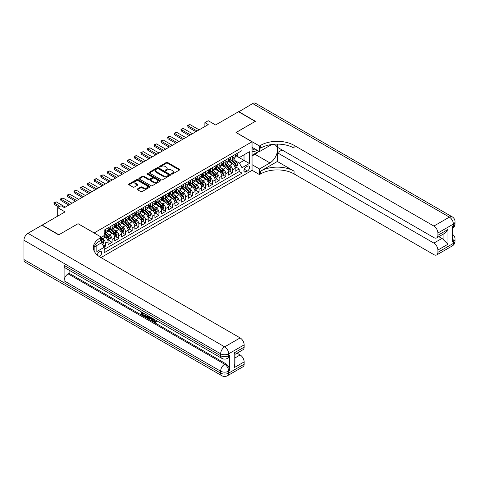 <?xml version="1.0" encoding="UTF-8"?>
<svg xmlns="http://www.w3.org/2000/svg" width="479" height="479" viewBox="0 0 479 479"><rect width="100%" height="100%" fill="white"/><g stroke="black" fill="none" stroke-linecap="round" stroke-linejoin="round"><path stroke-width="0.72" d="M171.518 174.081A0.653 0.377 0 0 0 172.44 174.081L179.415 170.051A0.928 0.539 0 0 0 179.685 169.674A0.928 0.539 0 0 0 179.415 169.297L167.596 162.471A0.928 0.539 0 0 0 166.285 162.471L159.303 166.5A0.653 0.377 0 0 0 160.226 167.027L161.13 166.506A2.97 1.718 0 0 1 165.327 166.506L166.315 167.075A2.97 1.718 0 0 1 167.183 168.291A2.97 1.718 0 0 1 166.315 169.5L165.411 170.021A0.653 0.377 0 0 0 166.333 170.554L167.237 170.033A2.97 1.718 0 0 1 171.434 170.033L172.422 170.602A2.97 1.718 0 0 1 173.29 171.817A2.97 1.718 0 0 1 172.422 173.027L171.518 173.548A0.653 0.377 0 0 0 171.518 174.081L171.518 173.548M99.339 256.588A3.03 1.748 120 0 0 99.512 256.493A3.03 1.748 120 0 0 101.494 253.828A3.03 1.748 120 0 0 101.027 251.403A3.03 1.748 120 0 0 99.512 251.553A3.03 1.748 120 0 0 97.375 255.121M137.455 188.936A0.928 0.539 0 0 0 137.18 189.313A0.928 0.539 0 0 0 137.455 189.69L140.772 191.606A0.928 0.539 0 0 0 142.083 191.606L149.831 187.133A0.928 0.539 0 0 0 150.107 186.75A0.928 0.539 0 0 0 149.831 186.373L138.012 179.547A0.928 0.539 0 0 0 136.701 179.547L128.947 184.026A0.928 0.539 0 0 0 128.677 184.403A0.928 0.539 0 0 0 128.947 184.78L132.958 187.091A0.928 0.539 0 0 0 134.27 187.091L137.587 185.181A0.928 0.539 0 0 0 137.856 184.798A0.928 0.539 0 0 0 137.587 184.421L135.599 183.271A2.485 1.437 0 0 1 134.868 182.259A2.485 1.437 0 0 1 136.407 180.936A2.485 1.437 0 0 1 139.114 181.248L146.891 185.738A2.485 1.437 0 0 1 147.622 186.75A2.485 1.437 0 0 1 146.089 188.079A2.485 1.437 0 0 1 143.383 187.768L142.083 187.02A0.928 0.539 0 0 0 140.772 187.02L137.455 188.936L137.455 189.69M78.107 223.741L94.165 232.932L252.05 141.778L235.991 132.509L255.229 121.403L238.5 111.751L215.586 124.977L208.227 120.726L204.886 122.66L208.227 124.588L64.39 207.635L61.049 205.701L57.702 207.635L57.702 216.131M78.107 223.663L58.875 234.77L42.146 225.112L65.06 211.886L57.702 207.635M161.195 179.817A0.928 0.539 0 0 0 162.507 179.817L170.255 175.344A0.928 0.539 0 0 0 170.524 174.961A0.928 0.539 0 0 0 170.255 174.584L158.435 167.758A0.928 0.539 0 0 0 157.124 167.758L149.37 172.23A0.928 0.539 0 0 0 149.101 172.614A0.928 0.539 0 0 0 149.37 172.991L161.195 179.817M147.364 174.218A0.653 0.377 0 0 1 148.029 174.314L160.034 181.242L152.292 185.708A0.928 0.539 0 0 1 150.981 185.708L139.161 178.889L139.161 178.128A0.928 0.539 0 0 0 138.892 178.505A0.928 0.539 0 0 0 139.161 178.889M139.161 178.128L142.479 176.212A0.928 0.539 0 0 1 143.79 176.212L148.586 178.978A0.928 0.539 0 0 0 149.897 178.978L152.1 177.709A0.928 0.539 0 0 0 152.37 177.332A0.928 0.539 0 0 0 152.1 176.955L147.107 174.069A0.653 0.377 0 0 1 148.029 173.542L160.046 180.475A0.928 0.539 0 0 1 160.315 180.858A0.928 0.539 0 0 1 160.046 181.236L160.046 180.475M104.015 246.984L105.404 246.182L102.626 244.577M101.452 237.991L102.728 238.728A3.784 2.185 60 0 1 105.404 243.362L108.08 241.817L108.08 244.637L112.092 242.32L109.05 240.56M107.739 233.896L109.416 234.866A3.784 2.185 60 0 1 112.092 239.5L114.768 237.955L114.768 240.775L118.78 238.458L115.738 236.698M114.427 230.034L116.104 231.004A3.784 2.185 60 0 1 118.78 235.638L121.456 234.093L121.456 236.913L125.474 234.596L122.426 232.836M121.115 226.172L122.798 227.142A3.784 2.185 60 0 1 125.474 231.776L128.15 230.231L128.15 233.051L132.162 230.734L129.12 228.974M127.809 222.31L129.486 223.28A3.784 2.185 60 0 1 132.162 227.914L134.838 226.369L134.838 229.19L138.85 226.872L135.808 225.112M134.497 218.448L136.174 219.418A3.784 2.185 60 0 1 138.85 224.052L141.527 222.507L141.527 225.328L145.544 223.004L142.497 221.25M141.185 214.58L142.868 215.55A3.784 2.185 60 0 1 145.544 220.19L148.221 218.646L148.221 221.46L152.232 219.143L149.191 217.388M147.879 210.718L149.556 211.688A3.784 2.185 60 0 1 152.232 216.322L154.909 214.778L154.909 217.598L158.92 215.281L155.879 213.526M154.567 206.856L156.244 207.826A3.784 2.185 60 0 1 158.92 212.46L161.597 210.916L161.597 213.736L165.614 211.419L162.567 209.664M161.255 202.994L162.938 203.964A3.784 2.185 60 0 1 165.614 208.599L168.291 207.054L168.291 209.874L172.302 207.557L169.261 205.802M167.949 199.132L169.626 200.102A3.784 2.185 60 0 1 172.302 204.737L174.979 203.192L174.979 206.012L178.99 203.695L175.949 201.934M174.637 195.27L176.32 196.24A3.784 2.185 60 0 1 178.99 200.875L181.667 199.33L181.667 202.15L185.684 199.833L182.637 198.072M181.325 191.408L183.008 192.378A3.784 2.185 60 0 1 185.684 197.013L188.361 195.468L188.361 198.288L192.372 195.971L189.331 194.211M188.019 187.546L189.696 188.516A3.784 2.185 60 0 1 192.372 193.151L195.049 191.606L195.049 194.426L199.06 192.109L196.019 190.349M194.708 183.685L196.39 184.654A3.784 2.185 60 0 1 199.06 189.289L201.737 187.744L201.737 190.564L205.754 188.247L202.707 186.487M201.396 179.823L203.078 180.793A3.784 2.185 60 0 1 205.754 185.427L208.431 183.882L208.431 186.702L212.442 184.385L209.401 182.625M208.09 175.961L209.766 176.931A3.784 2.185 60 0 1 212.442 181.565L215.119 180.02L215.119 182.84L219.137 180.517L216.089 178.763M214.778 172.093L216.46 173.063A3.784 2.185 60 0 1 219.137 177.703L221.807 176.152L221.807 178.972L225.825 176.655L222.777 174.901M221.466 168.231L223.148 169.201A3.784 2.185 60 0 1 225.825 173.835L228.501 172.29L228.501 175.11L232.513 172.793L232.513 169.973A3.784 2.185 -120 0 0 229.836 165.339L228.16 164.369M229.471 171.039L232.513 172.793M108.08 241.817A3.784 2.185 -120 0 0 105.404 237.183L103.392 236.021M114.768 237.955A3.784 2.185 -120 0 0 112.092 233.321L107.955 230.932M121.456 234.093A3.784 2.185 -120 0 0 118.78 229.459L114.643 227.07M128.15 230.231A3.784 2.185 -120 0 0 125.474 225.597L121.337 223.208M134.838 226.369A3.784 2.185 -120 0 0 132.162 221.735L128.025 219.346M141.527 222.507A3.784 2.185 -120 0 0 138.85 217.867L134.713 215.484M148.221 218.646A3.784 2.185 -120 0 0 145.544 214.005L141.407 211.616M154.909 214.778A3.784 2.185 -120 0 0 152.232 210.143L148.095 207.754M161.597 210.916A3.784 2.185 -120 0 0 158.92 206.281L154.783 203.892M168.291 207.054A3.784 2.185 -120 0 0 165.614 202.419L161.477 200.03M174.979 203.192A3.784 2.185 -120 0 0 172.302 198.557L168.165 196.168M181.667 199.33A3.784 2.185 -120 0 0 178.99 194.696L174.853 192.307M188.361 195.468A3.784 2.185 -120 0 0 185.684 190.834L181.547 188.445M195.049 191.606A3.784 2.185 -120 0 0 192.372 186.972L188.235 184.583M201.737 187.744A3.784 2.185 -120 0 0 199.06 183.11L194.923 180.721M208.431 183.882A3.784 2.185 -120 0 0 205.754 179.248L201.617 176.859M215.119 180.02A3.784 2.185 -120 0 0 212.442 175.38L208.305 172.997M221.807 176.152A3.784 2.185 -120 0 0 219.137 171.518L214.999 169.129M228.501 172.29A3.784 2.185 -120 0 0 225.825 167.656L221.687 165.267M247.433 166.231L245.961 167.081A2.934 1.694 120 0 0 244.045 169.662A2.934 1.694 120 0 0 244.494 172.015A2.934 1.694 120 0 0 245.961 171.865L247.433 171.021A2.934 1.694 120 0 0 249.349 168.434A2.934 1.694 120 0 0 248.9 166.081A2.934 1.694 120 0 0 247.433 166.231M94.165 250.996L94.165 247.032M100.985 257.576L252.05 170.362L252.05 141.778M101.452 242.703L104.2 247.302L104.2 252.708L242.015 173.141L242.015 167.734L239.338 163.099L234.848 160.507M104.2 247.302L96.836 251.553L96.836 245.488M101.386 237.183L104.2 235.56L104.2 230.154L242.015 150.586L242.015 155.992L249.373 151.741L249.373 163.489L242.015 167.734M109.38 229.285L109.416 229.303A3.784 2.185 60 0 0 111.308 229.489L113.984 227.944A3.784 2.185 -120 0 0 114.768 226.214L114.768 224.052M116.074 225.417L116.104 225.441A3.784 2.185 60 0 0 117.996 225.627L120.672 224.082A3.784 2.185 -120 0 0 121.456 222.352L121.456 220.19M122.762 221.555L122.798 221.579A3.784 2.185 60 0 0 124.69 221.765L127.366 220.22A3.784 2.185 -120 0 0 128.15 218.49L128.15 216.322M129.45 217.694L129.486 217.717A3.784 2.185 60 0 0 131.378 217.903L134.054 216.358A3.784 2.185 -120 0 0 134.838 214.628L134.838 212.46M136.144 213.832L136.174 213.856A3.784 2.185 60 0 0 138.066 214.041L140.742 212.496A3.784 2.185 -120 0 0 141.527 210.76L141.527 208.599M142.832 209.97L142.868 209.988A3.784 2.185 60 0 0 144.76 210.179L147.436 208.634A3.784 2.185 -120 0 0 148.221 206.898L148.221 204.737M149.52 206.108L149.556 206.126A3.784 2.185 60 0 0 151.448 206.317L154.124 204.773A3.784 2.185 -120 0 0 154.909 203.036L154.909 200.875M156.214 202.246L156.244 202.264A3.784 2.185 60 0 0 158.142 202.455L160.812 200.911A3.784 2.185 -120 0 0 161.597 199.174L161.597 197.013M162.902 198.384L162.938 198.402A3.784 2.185 60 0 0 164.83 198.593L167.506 197.043A3.784 2.185 -120 0 0 168.291 195.312L168.291 193.151M169.59 194.522L169.626 194.54A3.784 2.185 60 0 0 171.518 194.725L174.194 193.181A3.784 2.185 -120 0 0 174.979 191.45L174.979 189.289M176.284 190.66L176.32 190.678A3.784 2.185 60 0 0 178.212 190.864L180.882 189.319A3.784 2.185 -120 0 0 181.667 187.588L181.667 185.427M182.972 186.798L183.008 186.816A3.784 2.185 60 0 0 184.9 187.002L187.576 185.457A3.784 2.185 -120 0 0 188.361 183.726L188.361 181.565M189.66 182.93L189.696 182.954A3.784 2.185 60 0 0 191.588 183.14L194.264 181.595A3.784 2.185 -120 0 0 195.049 179.864L195.049 177.697M196.354 179.068L196.39 179.092A3.784 2.185 60 0 0 198.282 179.278L200.958 177.733A3.784 2.185 -120 0 0 201.737 176.003L201.737 173.835M203.042 175.206L203.078 175.23A3.784 2.185 60 0 0 204.97 175.416L207.647 173.871A3.784 2.185 -120 0 0 208.431 172.141L208.431 169.973M209.73 171.344L209.766 171.368A3.784 2.185 60 0 0 211.658 171.554L214.335 170.009A3.784 2.185 -120 0 0 215.119 168.273L215.119 166.111M216.424 167.482L216.46 167.5A3.784 2.185 60 0 0 218.352 167.692L221.029 166.147A3.784 2.185 -120 0 0 221.807 164.411L221.807 162.249M223.112 163.62L223.148 163.638A3.784 2.185 60 0 0 225.04 163.83L227.717 162.285A3.784 2.185 -120 0 0 228.501 160.549L228.501 158.387M104.2 249.463L239.207 171.518L239.207 168.931L235.189 171.248L235.189 168.428A3.784 2.185 -120 0 0 232.513 163.794L228.375 161.405M229.8 159.758L229.836 159.776A3.784 2.185 -120 0 0 231.728 159.968A3.784 2.185 -120 0 0 232.513 158.232L232.513 156.07M231.728 159.968L234.405 158.423A3.784 2.185 -120 0 0 235.189 156.687L235.189 154.525M105.404 229.459L105.404 231.62A3.784 2.185 60 0 1 104.62 233.351A3.784 2.185 60 0 1 104.2 233.507M104.62 233.351L107.296 231.806A3.784 2.185 -120 0 0 108.08 230.076L108.08 227.914M112.092 225.597L112.092 227.759A3.784 2.185 60 0 1 111.308 229.489M118.78 221.735L118.78 223.897A3.784 2.185 60 0 1 117.996 225.627M125.474 217.867L125.474 220.035A3.784 2.185 60 0 1 124.69 221.765M132.162 214.005L132.162 216.173A3.784 2.185 60 0 1 131.378 217.903M138.85 210.143L138.85 212.311A3.784 2.185 60 0 1 138.066 214.041M145.544 206.281L145.544 208.443A3.784 2.185 60 0 1 144.76 210.179M152.232 202.419L152.232 204.581A3.784 2.185 60 0 1 151.448 206.317M158.92 198.557L158.92 200.719A3.784 2.185 60 0 1 158.142 202.455M165.614 194.696L165.614 196.857A3.784 2.185 60 0 1 164.83 198.593M172.302 190.834L172.302 192.995A3.784 2.185 60 0 1 171.518 194.725M178.99 186.972L178.99 189.133A3.784 2.185 60 0 1 178.212 190.864M185.684 183.11L185.684 185.271A3.784 2.185 60 0 1 184.9 187.002M192.372 179.248L192.372 181.409A3.784 2.185 60 0 1 191.588 183.14M199.06 175.38L199.06 177.547A3.784 2.185 60 0 1 198.282 179.278M205.754 171.518L205.754 173.685A3.784 2.185 60 0 1 204.97 175.416M212.442 167.656L212.442 169.823A3.784 2.185 60 0 1 211.658 171.554M219.137 163.794L219.137 165.956A3.784 2.185 60 0 1 218.352 167.692M225.825 159.932L225.825 162.094A3.784 2.185 60 0 1 225.04 163.83M225.825 173.835L225.825 176.655M219.137 177.703L219.137 180.517M212.442 181.565L212.442 184.385M205.754 185.427L205.754 188.247M199.06 189.289L199.06 192.109M192.372 193.151L192.372 195.971M185.684 197.013L185.684 199.833M178.99 200.875L178.99 203.695M172.302 204.737L172.302 207.557M165.614 208.599L165.614 211.419M158.92 212.46L158.92 215.281M152.232 216.322L152.232 219.143M145.544 220.19L145.544 223.004M138.85 224.052L138.85 226.872M132.162 227.914L132.162 230.734M125.474 231.776L125.474 234.596M118.78 235.638L118.78 238.458M112.092 239.5L112.092 242.32M105.404 243.362L105.404 246.182M239.338 163.099L244.021 160.399L244.021 154.837L249.373 151.741M236.357 155.974L249.373 163.489M236.494 155.897L239.338 157.537L242.015 155.992M204.886 122.66L204.886 126.522M236.159 167.177L239.207 168.931M239.207 171.518L242.015 173.141M171.781 174.17L172.422 173.799A2.97 1.718 0 0 0 173.29 172.59L173.29 171.817M167.183 168.291L167.183 169.063A2.97 1.718 0 0 1 166.315 170.273L165.674 170.644M179.415 169.297L179.415 170.051L167.596 163.243A0.928 0.539 0 0 0 166.285 163.243L159.567 167.123M170.255 174.584L170.255 175.344L158.435 168.53A0.928 0.539 0 0 0 157.124 168.53L149.382 172.997M168.614 175.23A0.653 0.377 0 0 0 168.614 174.697L158.238 168.704A0.653 0.377 0 0 0 157.316 168.704L156.364 169.255A2.97 1.718 0 0 0 155.495 170.47A2.97 1.718 0 0 0 156.364 171.68L163.459 175.775A2.97 1.718 0 0 0 167.662 175.775L168.614 175.23L168.614 176.003A0.653 0.377 0 0 0 168.806 175.733L168.806 174.961M155.495 170.47L155.495 171.243A2.97 1.718 0 0 0 156.364 172.452L156.364 171.68M168.614 176.003L167.662 176.547A2.97 1.718 0 0 1 163.459 176.547L156.364 172.452M139.173 178.895L142.479 176.985L142.479 176.212M152.37 177.332L152.37 178.104A0.928 0.539 0 0 1 152.1 178.481L149.897 179.751A0.928 0.539 0 0 1 148.586 179.751L143.79 176.985A0.928 0.539 0 0 0 142.479 176.985M153.561 181.852A2.485 1.437 0 0 0 156.268 182.164A2.485 1.437 0 0 0 157.801 180.84A2.485 1.437 0 0 0 157.07 179.823L154.328 178.242A0.928 0.539 0 0 0 153.017 178.242L150.819 179.511A0.928 0.539 0 0 0 150.544 179.888A0.928 0.539 0 0 0 150.819 180.272L153.561 181.852L153.561 182.625A2.485 1.437 0 0 0 156.268 182.936A2.485 1.437 0 0 0 157.801 181.613L157.801 180.84M150.544 179.888L150.544 180.661A0.928 0.539 0 0 0 150.819 181.044L150.819 180.272M153.561 182.625L150.819 181.044M147.622 186.75L147.622 187.523A2.485 1.437 0 0 1 146.089 188.852A2.485 1.437 0 0 1 143.383 188.54L142.083 187.792A0.928 0.539 0 0 0 140.772 187.792L137.467 189.696M134.868 182.259L134.868 183.032A2.485 1.437 0 0 0 135.599 184.05L135.599 183.271M137.575 185.187L135.599 184.05M149.819 187.139L138.012 180.32A0.928 0.539 0 0 0 136.701 180.32L128.965 184.786M235.135 167.77L236.86 166.77L237.53 164.836A2.509 1.449 -120 0 0 236.554 162.483L233.501 158.944M232.884 164.04L229.393 159.998M230.896 162.86L228.872 160.513A6.005 3.467 -120 0 0 228.687 160.303M231.387 160.1L234.482 163.68A2.509 1.449 60 0 1 235.375 165.411C235.752 165.914 236.021 165.758 236.177 164.944A2.509 1.449 -120 0 0 235.285 163.219L232.225 159.681M231.573 160.046L234.896 163.89A1.275 0.736 60 0 1 235.213 164.387L236.177 164.944M236.961 153.502L237.53 154.483A2.509 1.449 60 0 1 237.009 155.597L235.74 156.328A2.509 1.449 -120 0 0 236.177 155.753L236.123 155.531M235.273 156.447L235.285 156.447A2.509 1.449 -120 0 0 235.74 156.328M235.854 155.567L236.177 155.753L235.375 156.214A2.509 1.449 60 0 1 235.189 156.573M197.12 131.001L188.025 125.749L188.025 127.139L187.654 125.54L188.66 124.959L190.031 124.588L199.132 129.845M195.917 131.695L188.025 127.139M190.031 124.588L188.025 125.749L187.654 125.54M252.05 150.885A6.149 3.551 120 0 0 253.451 151.574A6.149 3.551 120 0 0 256.858 150.077M252.05 148.328A4.209 2.431 120 0 0 252.732 149.161A4.209 2.431 120 0 0 253.349 149.346A4.209 2.431 120 0 0 254.87 148.933M258.941 151.28L252.05 155.262M238.704 111.864L252.684 103.56L449.374 217.119A5.676 3.275 120 0 1 452.212 216.837A5.676 5.676 0 0 1 455.05 221.753A5.676 3.275 180 0 1 453.385 224.07L437.902 233.01A5.676 3.275 -120 0 0 433.884 226.058L449.374 217.119A5.676 3.275 60 0 1 453.385 224.07L453.385 225.998L452.386 226.579L452.386 242.033L453.385 241.452L453.385 243.38A5.676 3.275 60 0 1 452.212 245.978L436.722 254.924A5.676 3.275 -120 0 0 437.902 252.325L453.385 243.38A5.676 3.275 0 0 0 455.05 241.063A5.676 5.676 0 0 1 452.212 245.978M238.704 111.631L255.427 121.289L236.057 132.545M252.05 164.686L259.474 168.973L269.946 162.926A10.646 6.143 120 0 0 276.898 153.549A10.646 6.143 120 0 0 275.269 145.017A10.646 6.143 120 0 0 269.946 145.544L259.474 151.592L259.474 145.987L260.612 145.335A23.651 13.657 180 0 1 294.064 145.335L433.884 226.058M259.474 168.973L259.474 174.572L260.612 173.913A23.651 13.657 180 0 1 294.064 173.913L433.884 254.642A5.676 3.275 -120 0 0 436.722 254.924M277.335 161.477L260.612 171.135A23.651 13.657 180 0 1 294.064 171.135L277.335 161.477L277.335 152.711L282.089 149.969M277.335 144.113L277.335 147.227L433.884 237.608A5.676 3.275 -120 0 0 436.722 237.889A5.676 3.275 -120 0 0 437.902 235.291L447.937 229.495L447.937 244.248L443.919 240.236L443.919 233.734M447.937 244.248L437.902 250.044L437.902 252.325M437.902 250.044A5.676 3.275 -120 0 0 433.884 243.093L441.913 238.458A5.676 3.275 60 0 1 443.919 240.236M277.335 152.711L433.884 243.093M252.684 103.56A5.676 3.275 -60 0 1 255.523 103.278L452.212 216.837M252.05 147.304L259.474 151.592M236.057 132.467L259.474 145.987M252.05 170.284L259.474 174.572M437.902 233.01L437.902 235.291M438.824 236.674L441.913 238.458M260.612 145.335L260.612 148.113A23.651 13.657 180 0 1 294.064 148.113L294.064 145.335M436.722 237.889L444.931 233.147L447.937 229.495M257.912 151.879A10.646 6.143 -60 0 1 254.96 154.274L252.05 155.956M153.585 318.924L154.825 321.517L155.292 321.684M153.1 318.667L154.292 321.828L155.07 321.924L155.95 321.008L156.519 321.487L155.513 322.547L154.346 322.391C153.112 321.553 152.49 320.391 152.484 318.906L152.526 318.337M149.831 318.301L149.035 319.265L148.436 318.918L149.448 316.559M151.993 318.032L152.795 320.822L152.262 321.128L151.657 320.78L151.202 319.092L149.49 318.104L149.035 319.265M142.365 313.278L142.365 314.266L144.73 315.631L144.73 316.164L144.197 316.475L141.263 314.781L141.263 311.835M144.472 313.691L143.94 314.188L141.832 312.967L141.832 314.571L142.365 314.266M64.09 265.36L220.639 355.741A5.676 3.275 120 0 0 221.813 358.34L65.264 267.959A5.676 3.275 -60 0 1 64.09 265.36L64.09 280.808A5.676 3.275 -60 0 1 68.102 273.856L69.108 273.275L225.657 363.663A5.676 3.275 60 0 1 229.669 370.614L229.669 355.161A5.676 3.275 60 0 1 228.495 357.759L227.489 358.34A5.676 3.275 -120 0 0 228.669 355.741L229.669 355.161M69.108 273.275L69.108 270.174M148.221 315.853L148.262 316.481L148.783 316.176L148.245 317.703L146.406 317.751L144.969 316.918L144.969 313.973M58.672 234.884L78.041 223.705L101.452 237.219L100.315 237.877A23.651 13.657 -0 0 0 93.387 247.535A23.651 13.657 -0 0 0 100.315 257.187L240.141 337.917A5.676 3.275 60 0 1 244.152 344.868L228.669 353.807L228.669 355.741A5.676 3.275 -0 0 1 220.639 355.741L220.639 353.807L23.95 240.254A5.676 3.275 -60 0 1 27.962 233.303L41.948 225.226L58.672 234.884M101.452 237.219L101.452 242.823L94.058 247.092M234.117 352.939L234.95 354.197L234.95 364.124L234.117 367.698L234.117 352.939L244.152 347.149L244.152 344.868M244.152 347.149A5.676 3.275 60 0 1 242.979 349.748L234.95 354.382M23.95 259.564L220.639 373.123A5.676 3.275 120 0 0 221.813 375.722L25.124 262.163A5.676 3.275 -60 0 1 23.95 259.564L23.95 240.254M237.051 353.167L240.141 354.951A5.676 3.275 60 0 1 244.152 361.902L234.117 367.698M229.669 370.614L228.669 371.189L228.669 373.123L244.152 364.184L244.152 361.902M244.152 364.184A5.676 3.275 60 0 1 242.979 366.782L227.489 375.722A5.676 3.275 -120 0 0 228.669 373.123A5.676 3.275 -0 0 1 220.639 373.123L220.639 371.189L64.09 280.808M100.315 237.877L100.315 240.662A23.651 13.657 -0 0 0 93.513 248.924M141.832 314.571L144.197 315.942L144.73 315.631M144.197 315.942L144.197 316.475M141.832 312.164L144.173 313.517M143.94 313.655L143.94 314.188M148.262 316.481L147.706 318.014M145.532 314.302L145.532 316.715L147.31 317.409L147.658 315.523M146.071 314.607L146.071 316.403L147.843 317.104M145.532 316.715L146.071 316.403M146.364 317.188L146.897 316.882M151.244 317.601L152.262 321.128M149.975 316.864L149.664 317.667L151.029 318.457L150.717 317.29M150.316 317.062L150.831 317.727M149.664 317.667L150.196 317.361M154.292 321.828L154.825 321.517M153.046 319.23L153.561 318.936M155.418 321.313L155.98 321.798L156.519 321.487M155.98 321.798L155.513 322.547M228.441 171.632L230.171 170.632L230.842 168.698A2.509 1.449 -120 0 0 229.866 166.345L226.806 162.806M226.196 167.901L222.699 163.86M224.208 166.722L222.178 164.375A6.005 3.467 -120 0 0 221.993 164.165M224.699 163.962L227.788 167.542A2.509 1.449 60 0 1 228.687 169.273C229.064 169.776 229.327 169.62 229.489 168.806A2.509 1.449 -120 0 0 228.591 167.081L225.537 163.543M224.879 163.908L228.202 167.752A1.275 0.736 60 0 1 228.525 168.249L229.489 168.806M221.753 175.494L223.483 174.494L224.148 172.566A2.509 1.449 -120 0 0 223.172 170.207L220.118 166.668M219.508 171.763L216.011 167.722M217.52 170.59L215.49 168.237A6.005 3.467 -120 0 0 215.305 168.033M218.011 167.824L221.1 171.404A2.509 1.449 60 0 1 221.993 173.135C222.37 173.637 222.639 173.482 222.795 172.668A2.509 1.449 -120 0 0 221.903 170.943L218.849 167.405M218.19 167.77L221.514 171.614A1.275 0.736 60 0 1 221.837 172.117L222.795 172.668M215.065 179.356L216.789 178.356L217.46 176.428A2.509 1.449 -120 0 0 216.484 174.069L213.43 170.53M212.814 175.625L209.323 171.584M210.826 174.452L208.802 172.105A6.005 3.467 -120 0 0 208.61 171.895M211.317 171.692L214.412 175.266A2.509 1.449 60 0 1 215.305 176.996C215.682 177.499 215.951 177.344 216.107 176.529A2.509 1.449 -120 0 0 215.215 174.805L212.155 171.266M211.502 171.632L214.826 175.476A1.275 0.736 60 0 1 215.143 175.979L216.107 176.529M215.305 176.996L215.484 177.296M208.371 183.218L210.101 182.218L210.772 180.29A2.509 1.449 -120 0 0 209.796 177.937L206.736 174.392M206.126 179.487L202.629 175.446M204.138 178.314L202.108 175.967A6.005 3.467 -120 0 0 201.922 175.757M204.629 175.553L207.718 179.134A2.509 1.449 60 0 1 208.616 180.858C208.994 181.361 209.257 181.206 209.419 180.397A2.509 1.449 -120 0 0 208.521 178.667L205.467 175.128M204.808 175.494L208.131 179.338A1.275 0.736 60 0 1 208.455 179.841L209.419 180.397M208.616 180.858L208.796 181.158M230.273 157.363L230.842 158.351A2.509 1.449 60 0 1 230.321 159.459L229.052 160.19A2.509 1.449 -120 0 0 229.489 159.615L229.435 159.393M228.585 160.309L228.591 160.309A2.509 1.449 -120 0 0 229.052 160.19M229.166 159.429L229.489 159.615L228.687 160.076A2.509 1.449 60 0 1 228.501 160.435M190.432 134.862L181.337 129.611L181.337 131.001L180.966 129.402L181.972 128.821L183.343 128.456L192.438 133.707M189.229 135.563L181.337 131.001M183.343 128.456L181.337 129.611L180.966 129.402M223.585 161.225L224.148 162.213A2.509 1.449 60 0 1 223.633 163.321L222.358 164.052A2.509 1.449 -120 0 0 222.795 163.477L222.747 163.255M221.891 164.171L221.903 164.171A2.509 1.449 -120 0 0 222.358 164.052M222.472 163.291L222.795 163.477L221.993 163.938A2.509 1.449 60 0 1 221.807 164.297M183.744 138.73L174.643 133.473L174.643 134.862L174.278 133.264L175.278 132.683L176.649 132.318L185.75 137.569M182.541 139.425L174.643 134.862M176.649 132.318L174.643 133.473L174.278 133.264M216.891 165.087L217.46 166.075A2.509 1.449 60 0 1 216.939 167.183L215.67 167.919A2.509 1.449 -120 0 0 216.107 167.339L216.053 167.117M215.203 168.033L215.215 168.033A2.509 1.449 -120 0 0 215.67 167.919M215.784 167.153L216.107 167.339L215.305 167.806A2.509 1.449 60 0 1 215.119 168.159M177.05 142.592L167.955 137.335L167.955 138.73L167.584 137.126L169.961 136.18L179.062 141.431M175.847 143.287L167.955 138.73M169.961 136.18L167.955 137.335L167.584 137.126M210.203 168.949L210.772 169.937A2.509 1.449 60 0 1 210.251 171.045L208.982 171.781A2.509 1.449 -120 0 0 209.419 171.201L209.365 170.979M208.515 171.895L208.521 171.895A2.509 1.449 -120 0 0 208.982 171.781M209.095 171.015L209.419 171.201L208.616 171.668A2.509 1.449 60 0 1 208.431 172.021M170.362 146.454L161.261 141.197L161.261 142.592L160.896 140.988L163.273 140.042L172.368 145.293M169.159 147.149L161.261 142.592M163.273 140.042L161.261 141.197L160.896 140.988M201.683 187.079L203.413 186.08L204.078 184.152A2.509 1.449 -120 0 0 203.102 181.798L200.048 178.26M199.438 183.355L195.941 179.308M197.45 182.176L195.42 179.829A6.005 3.467 -120 0 0 195.234 179.619M197.941 179.415L201.03 182.996A2.509 1.449 60 0 1 201.922 184.72C202.3 185.223 202.569 185.068 202.725 184.259A2.509 1.449 -120 0 0 201.833 182.529L198.779 178.99M198.12 179.356L201.443 183.2A1.275 0.736 60 0 1 201.767 183.702L202.725 184.259M201.922 184.72L202.108 185.02M203.515 172.811L204.078 173.799A2.509 1.449 60 0 1 203.563 174.907L202.288 175.643A2.509 1.449 -120 0 0 202.725 175.063L202.677 174.841M201.821 175.757L201.833 175.757A2.509 1.449 -120 0 0 202.288 175.643M202.401 174.877L202.725 175.063L201.922 175.53A2.509 1.449 60 0 1 201.737 175.883M163.674 150.316L154.573 145.059L154.573 146.454L154.208 144.85L155.208 144.269L156.579 143.904L165.68 149.155M162.471 151.011L154.573 146.454M156.579 143.904L154.573 145.059L154.208 144.85M194.995 190.941L196.719 189.941L197.39 188.013A2.509 1.449 -120 0 0 196.414 185.66L193.36 182.122M192.744 187.217L189.253 183.17M190.756 186.038L188.732 183.691A6.005 3.467 -120 0 0 188.54 183.481M191.247 183.277L194.342 186.858A2.509 1.449 60 0 1 195.234 188.582C195.612 189.085 195.881 188.936 196.037 188.121A2.509 1.449 -120 0 0 195.145 186.391L192.085 182.852M191.432 183.218L194.749 187.061A1.275 0.736 60 0 1 195.073 187.564L196.037 188.121M195.234 188.582L195.414 188.882M196.821 176.679L197.39 177.661A2.509 1.449 60 0 1 196.869 178.769L195.6 179.505A2.509 1.449 -120 0 0 196.037 178.924L195.983 178.703M195.133 179.619L195.145 179.619A2.509 1.449 -120 0 0 195.6 179.505M195.713 178.739L196.037 178.924L195.234 179.391A2.509 1.449 60 0 1 195.049 179.745M156.98 154.178L147.885 148.927L147.885 150.316L147.514 148.712L149.891 147.766L158.992 153.017M155.777 154.873L147.885 150.316M149.891 147.766L147.885 148.927L147.514 148.712M188.301 194.803L190.031 193.809L190.702 191.875A2.509 1.449 -120 0 0 189.726 189.522L186.666 185.984M186.056 191.079L182.559 187.032M184.068 189.9L182.038 187.552A6.005 3.467 -120 0 0 181.852 187.343M184.559 187.139L187.648 190.72A2.509 1.449 60 0 1 188.546 192.444C188.924 192.947 189.187 192.798 189.349 191.983A2.509 1.449 -120 0 0 188.451 190.253L185.397 186.714M184.738 187.079L188.061 190.929A1.275 0.736 60 0 1 188.385 191.426L189.349 191.983M188.546 192.444L188.726 192.744M190.133 180.541L190.702 181.523A2.509 1.449 60 0 1 190.181 182.631L188.912 183.367A2.509 1.449 -120 0 0 189.349 182.792L189.295 182.565M188.445 183.487L188.451 183.487A2.509 1.449 -120 0 0 188.912 183.367M189.025 182.601L189.349 182.792L188.546 183.253A2.509 1.449 60 0 1 188.361 183.607M150.292 158.04L141.191 152.789L141.191 154.178L140.826 152.573L143.203 151.627L152.298 156.878M149.089 158.735L141.191 154.178M143.203 151.627L141.191 152.789L140.826 152.573M181.613 198.665L183.343 197.671L184.008 195.737A2.509 1.449 -120 0 0 183.032 193.384L179.978 189.846M179.368 194.941L175.871 190.893M177.38 193.761L175.35 191.414A6.005 3.467 -120 0 0 175.164 191.205M177.871 191.001L180.96 194.582A2.509 1.449 60 0 1 181.852 196.306C182.23 196.815 182.499 196.659 182.655 195.845A2.509 1.449 -120 0 0 181.763 194.115L178.709 190.576M178.05 190.941L181.373 194.791A1.275 0.736 60 0 1 181.697 195.288L182.655 195.845M181.852 196.306L182.038 196.606M183.439 184.403L184.008 185.385A2.509 1.449 60 0 1 183.493 186.493L182.218 187.229A2.509 1.449 -120 0 0 182.655 186.654L182.607 186.427M181.751 187.349L181.763 187.349A2.509 1.449 -120 0 0 182.218 187.229M182.331 186.463L182.655 186.654L181.852 187.115A2.509 1.449 60 0 1 181.667 187.475M143.604 161.902L134.503 156.651L134.503 158.04L134.138 156.435L136.509 155.489L145.61 160.746M142.401 162.597L134.503 158.04M136.509 155.489L134.503 156.651L134.138 156.435M174.925 202.527L176.649 201.533L177.32 199.599A2.509 1.449 -120 0 0 176.344 197.246L173.284 193.708M172.674 198.803L169.183 194.755M170.686 197.623L168.662 195.276A6.005 3.467 -120 0 0 168.47 195.067M171.177 194.863L174.272 198.444A2.509 1.449 60 0 1 175.164 200.168C175.542 200.677 175.811 200.521 175.967 199.707A2.509 1.449 -120 0 0 175.075 197.983L172.015 194.444M171.362 194.803L174.679 198.653A1.275 0.736 60 0 1 175.003 199.15L175.967 199.707M175.164 200.168L175.344 200.467M176.751 188.265L177.32 189.247A2.509 1.449 60 0 1 176.799 190.361L175.53 191.091A2.509 1.449 -120 0 0 175.967 190.516L175.913 190.295M175.063 191.211L175.075 191.211A2.509 1.449 -120 0 0 175.53 191.091M175.643 190.325L175.967 190.516L175.164 190.977A2.509 1.449 60 0 1 174.979 191.337M136.91 165.764L127.815 160.513L127.815 161.902L127.444 160.297L129.821 159.351L138.922 164.608M135.707 166.458L127.815 161.902M129.821 159.351L127.815 160.513L127.444 160.297M168.231 206.395L169.961 205.395L170.632 203.461A2.509 1.449 -120 0 0 169.656 201.108L166.596 197.57M165.985 202.665L162.489 198.617M163.998 201.485L161.968 199.138A6.005 3.467 -120 0 0 161.782 198.929M164.489 198.725L167.578 202.306A2.509 1.449 60 0 1 168.476 204.036C168.853 204.539 169.117 204.383 169.279 203.569A2.509 1.449 -120 0 0 168.38 201.845L165.327 198.306M164.668 198.665L167.991 202.515A1.275 0.736 60 0 1 168.315 203.012L169.279 203.569M170.063 192.127L170.632 193.109A2.509 1.449 60 0 1 170.111 194.223L168.842 194.953A2.509 1.449 -120 0 0 169.279 194.378L169.225 194.157M168.374 195.073L168.38 195.073A2.509 1.449 -120 0 0 168.842 194.953M168.955 194.193L169.279 194.378L168.476 194.839A2.509 1.449 60 0 1 168.291 195.198M130.222 169.626L121.121 164.375L121.121 165.764L120.756 164.159L123.133 163.213L132.228 168.47M129.019 170.32L121.121 165.764M123.133 163.213L121.121 164.375L120.756 164.159M161.543 210.257L163.273 209.257L163.938 207.323A2.509 1.449 -120 0 0 162.962 204.97L159.908 201.431M159.297 206.527L155.801 202.485M157.304 205.347L155.28 203A6.005 3.467 -120 0 0 155.094 202.791M157.801 202.587L160.89 206.168A2.509 1.449 60 0 1 161.782 207.898C162.159 208.401 162.429 208.245 162.585 207.431A2.509 1.449 -120 0 0 161.692 205.707L158.639 202.168M157.98 202.533L161.303 206.377A1.275 0.736 60 0 1 161.627 206.874L162.585 207.431M163.369 195.989L163.926 196.947A2.509 1.449 60 0 1 163.423 198.084L162.147 198.815A2.509 1.449 -120 0 0 162.585 198.24L162.531 198.019M161.68 198.935L161.692 198.935A2.509 1.449 -120 0 0 162.147 198.815M162.261 198.055L162.585 198.24L161.782 198.701A2.509 1.449 60 0 1 161.597 199.06M123.534 173.488L114.433 168.237L114.433 169.626L114.068 168.027L115.068 167.446L116.439 167.075L125.54 172.332M122.331 174.182L114.433 169.626M116.439 167.075L114.433 168.237L114.068 168.027M154.855 214.119L156.579 213.119L157.25 211.185A2.509 1.449 -120 0 0 156.274 208.832L153.214 205.293M152.603 210.389L149.113 206.347M150.616 209.209L148.586 206.862A6.005 3.467 -120 0 0 148.4 206.653M151.107 206.449L154.202 210.03A2.509 1.449 60 0 1 155.094 211.76C155.471 212.263 155.741 212.107 155.897 211.293A2.509 1.449 -120 0 0 155.004 209.568L151.945 206.03M151.292 206.395L154.609 210.239A1.275 0.736 60 0 1 154.933 210.736L155.897 211.293M156.681 199.851L157.25 200.839A2.509 1.449 60 0 1 156.729 201.946L155.459 202.677A2.509 1.449 -120 0 0 155.897 202.102L155.843 201.881M154.992 202.797L155.004 202.797A2.509 1.449 -120 0 0 155.459 202.677M155.573 201.916L155.897 202.102L155.094 202.563A2.509 1.449 60 0 1 154.909 202.922M116.84 177.35L107.745 172.099L107.745 173.488L107.374 171.889L108.38 171.308L109.751 170.943L118.852 176.194M115.637 178.05L107.745 173.488M109.751 170.943L107.745 172.099L107.374 171.889M148.161 217.981L149.891 216.981L150.562 215.053A2.509 1.449 -120 0 0 149.586 212.694L146.526 209.155M145.915 214.251L142.419 210.209M143.928 213.077L141.898 210.724A6.005 3.467 -120 0 0 141.712 210.521M144.418 210.317L147.508 213.891A2.509 1.449 60 0 1 148.406 215.622C148.777 216.125 149.047 215.969 149.208 215.155A2.509 1.449 -120 0 0 148.31 213.43L145.257 209.892M144.598 210.257L147.921 214.101A1.275 0.736 60 0 1 148.245 214.604L149.208 215.155M149.993 203.713L150.562 204.701A2.509 1.449 60 0 1 150.041 205.808L148.771 206.545A2.509 1.449 -120 0 0 149.208 205.964L149.155 205.742M148.304 206.659L148.31 206.659A2.509 1.449 -120 0 0 148.771 206.545M148.885 205.778L149.208 205.964L148.406 206.425A2.509 1.449 60 0 1 148.221 206.784M110.152 181.218L101.051 175.961L101.051 177.35L100.686 175.751L103.063 174.805L112.158 180.056M108.949 181.912L101.051 177.35M103.063 174.805L101.051 175.961L100.686 175.751M141.473 221.843L143.203 220.843L143.868 218.915A2.509 1.449 -120 0 0 142.892 216.556L139.838 213.017M139.221 218.113L135.731 214.071M137.233 216.939L135.21 214.592A6.005 3.467 -120 0 0 135.024 214.382M137.73 214.179L140.82 217.753A2.509 1.449 60 0 1 141.712 219.484C142.089 219.987 142.359 219.831 142.514 219.017A2.509 1.449 -120 0 0 141.622 217.292L138.563 213.754M137.91 214.119L141.233 217.963A1.275 0.736 60 0 1 141.556 218.466L142.514 219.017M141.712 219.484L141.898 219.783M143.299 207.575L143.868 208.563A2.509 1.449 60 0 1 143.353 209.67L142.077 210.407A2.509 1.449 -120 0 0 142.514 209.826L142.461 209.604M141.61 210.521L141.622 210.521A2.509 1.449 -120 0 0 142.077 210.407M142.191 209.64L142.514 209.826L141.712 210.293A2.509 1.449 60 0 1 141.527 210.646M103.464 185.08L94.363 179.823L94.363 181.218L93.998 179.613L94.998 179.032L96.369 178.667L105.47 183.918M102.255 185.774L94.363 181.218M96.369 178.667L94.363 179.823L93.998 179.613M134.785 225.705L136.509 224.705L137.18 222.777A2.509 1.449 -120 0 0 136.204 220.424L133.144 216.879M132.533 221.975L129.043 217.933M130.545 220.801L128.516 218.454A6.005 3.467 -120 0 0 128.33 218.244M131.036 218.041L134.132 221.621A2.509 1.449 60 0 1 135.024 223.346C135.401 223.849 135.665 223.693 135.826 222.885A2.509 1.449 -120 0 0 134.934 221.154L131.875 217.616M131.222 217.981L134.539 221.825A1.275 0.736 60 0 1 134.862 222.328L135.826 222.885M135.024 223.346L135.204 223.645M136.611 211.437L137.18 212.425A2.509 1.449 60 0 1 136.659 213.532L135.389 214.269A2.509 1.449 -120 0 0 135.826 213.688L135.773 213.466M134.922 214.382L134.934 214.382A2.509 1.449 -120 0 0 135.389 214.269M135.503 213.502L135.826 213.688L135.024 214.155A2.509 1.449 60 0 1 134.838 214.508M96.77 188.942L87.675 183.685L87.675 185.08L87.304 183.475L89.681 182.529L98.776 187.78M95.566 189.636L87.675 185.08M89.681 182.529L87.675 183.685L87.304 183.475M128.091 229.567L129.821 228.567L130.492 226.639A2.509 1.449 -120 0 0 129.516 224.286L126.456 220.747M125.845 225.843L122.349 221.795M123.857 224.663L121.828 222.316A6.005 3.467 -120 0 0 121.642 222.106M124.348 221.903L127.438 225.483A2.509 1.449 60 0 1 128.336 227.208C128.707 227.711 128.977 227.555 129.138 226.747A2.509 1.449 -120 0 0 128.24 225.016L125.187 221.478M124.528 221.843L127.851 225.687A1.275 0.736 60 0 1 128.174 226.19L129.138 226.747M128.336 227.208L128.516 227.507M129.923 215.299L130.492 216.286A2.509 1.449 60 0 1 129.971 217.394L128.701 218.131A2.509 1.449 -120 0 0 129.138 217.55L129.085 217.328M128.234 218.244L128.24 218.244A2.509 1.449 -120 0 0 128.701 218.131M128.815 217.364L129.138 217.55L128.336 218.017A2.509 1.449 60 0 1 128.15 218.37M90.082 192.803L80.981 187.546L80.981 188.942L80.616 187.337L82.993 186.391L92.088 191.642M88.878 193.498L80.981 188.942M82.993 186.391L80.981 187.546L80.616 187.337M121.403 233.429L123.133 232.429L123.798 230.501A2.509 1.449 -120 0 0 122.822 228.148L119.768 224.609M119.151 229.704L115.661 225.657M117.163 228.525L115.14 226.178A6.005 3.467 -120 0 0 114.954 225.968M117.66 225.765L120.75 229.345A2.509 1.449 60 0 1 121.642 231.07C122.019 231.573 122.289 231.423 122.444 230.609A2.509 1.449 -120 0 0 121.552 228.878L118.493 225.34M117.84 225.705L121.163 229.555A1.275 0.736 60 0 1 121.48 230.052L122.444 230.609M121.642 231.07L121.828 231.369M123.229 219.166L123.798 220.148A2.509 1.449 60 0 1 123.283 221.256L122.007 221.993A2.509 1.449 -120 0 0 122.444 221.412L122.39 221.19M121.54 222.112L121.552 222.106A2.509 1.449 -120 0 0 122.007 221.993M122.121 221.226L122.444 221.412L121.642 221.879A2.509 1.449 60 0 1 121.456 222.232M83.394 196.665L74.293 191.414L74.293 192.803L73.928 191.199L74.928 190.618L76.299 190.253L85.4 195.504M82.184 197.36L74.293 192.803M76.299 190.253L74.293 191.414L73.928 191.199M114.715 237.291L116.439 236.297L117.11 234.363A2.509 1.449 -120 0 0 116.134 232.01L113.074 228.471M112.463 233.566L108.972 229.519M110.475 232.387L108.446 230.04A6.005 3.467 -120 0 0 108.26 229.83M110.966 229.627L114.062 233.207A2.509 1.449 60 0 1 114.954 234.932C115.331 235.434 115.595 235.285 115.756 234.471A2.509 1.449 -120 0 0 114.864 232.74L111.805 229.202M111.152 229.567L114.469 233.417A1.275 0.736 60 0 1 114.792 233.914L115.756 234.471M114.954 234.932L115.134 235.231M116.541 223.028L117.11 224.01A2.509 1.449 60 0 1 116.589 225.118L115.319 225.854A2.509 1.449 -120 0 0 115.756 225.28L115.702 225.052M114.852 225.974L114.864 225.974A2.509 1.449 -120 0 0 115.319 225.854M115.433 225.088L115.756 225.28L114.954 225.741A2.509 1.449 60 0 1 114.768 226.1M76.7 200.527L67.605 195.276L67.605 196.665L67.234 195.061L69.611 194.115L78.706 199.366M75.496 201.222L67.605 196.665M69.611 194.115L67.605 195.276L67.234 195.061M108.02 241.153L109.751 240.159L110.421 238.225A2.509 1.449 -120 0 0 109.446 235.872L106.386 232.333M105.775 237.428L104.171 235.572M103.787 236.249L103.524 235.949M104.278 233.489L107.368 237.069A2.509 1.449 60 0 1 108.26 238.793C108.637 239.302 108.907 239.147 109.068 238.332A2.509 1.449 -120 0 0 108.17 236.602L105.117 233.063M104.458 233.429L107.781 237.279A1.275 0.736 60 0 1 108.104 237.776L109.068 238.332M108.26 238.793L108.446 239.093M109.853 226.89L110.421 227.872A2.509 1.449 60 0 1 109.901 228.986L108.631 229.716A2.509 1.449 -120 0 0 109.068 229.142L109.014 228.914M108.164 229.836L108.17 229.836A2.509 1.449 -120 0 0 108.631 229.716M108.739 228.95L109.068 229.142L108.26 229.603A2.509 1.449 60 0 1 108.08 229.962M70.012 204.389L60.911 199.138L60.911 200.527L60.546 198.923L62.923 197.977L72.018 203.234M68.808 205.084L60.911 200.527M62.923 197.977L60.911 199.138L60.546 198.923M102.494 244.35L103.063 244.021L103.727 242.087A2.509 1.449 -120 0 0 102.751 239.734L101.452 238.231M101.452 242.26A2.509 1.449 60 0 1 101.572 242.655C101.949 243.164 102.219 243.009 102.374 242.194A2.509 1.449 -120 0 0 101.482 240.47L101.452 240.434M101.572 242.655L101.758 242.955M53.858 218.352L55.229 217.556M59.977 206.323L54.223 203L54.223 204.389L53.858 202.785L56.229 201.839L65.33 207.096M58.773 207.018L54.223 204.389M56.229 201.839L54.223 203L53.858 202.785M102.728 238.728L105.404 237.183M109.416 234.866L112.092 233.321M116.104 231.004L118.78 229.459M122.798 227.142L125.474 225.597M129.486 223.28L132.162 221.735M136.174 219.418L138.85 217.867M142.868 215.55L145.544 214.005M149.556 211.688L152.232 210.143M156.244 207.826L158.92 206.281M162.938 203.964L165.614 202.419M169.626 200.102L172.302 198.557M176.32 196.24L178.99 194.696M183.008 192.378L185.684 190.834M189.696 188.516L192.372 186.972M196.39 184.654L199.06 183.11M203.078 180.793L205.754 179.248M209.766 176.931L212.442 175.38M216.46 173.063L219.137 171.518M223.148 169.201L225.825 167.656M229.836 165.339L232.513 163.794M232.513 158.232L235.189 156.687M105.404 231.62L108.08 230.076M112.092 227.759L114.768 226.214M118.78 223.897L121.456 222.352M125.474 220.035L128.15 218.49M132.162 216.173L134.838 214.628M138.85 212.311L141.527 210.76M145.544 208.443L148.221 206.898M152.232 204.581L154.909 203.036M158.92 200.719L161.597 199.174M165.614 196.857L168.291 195.312M172.302 192.995L174.979 191.45M178.99 189.133L181.667 187.588M185.684 185.271L188.361 183.726M192.372 181.409L195.049 179.864M199.06 177.547L201.737 176.003M205.754 173.685L208.431 172.141M212.442 169.823L215.119 168.273M219.137 165.956L221.807 164.411M225.825 162.094L228.501 160.549M232.513 169.973L235.189 168.428M244.224 169.165L247.433 171.021M243.889 170.668L245.961 171.865M172.422 173.799L172.422 173.027M165.411 170.554L165.411 170.021M166.315 170.273L166.315 169.5M159.303 167.027L159.303 166.5M166.285 163.243L166.285 162.471M167.596 163.243L167.596 162.471M149.37 172.991L149.37 172.23M157.124 168.53L157.124 167.758M158.435 168.53L158.435 167.758M163.459 176.547L163.459 175.775M167.662 176.547L167.662 175.775M143.79 176.985L143.79 176.212M148.586 179.751L148.586 178.978M149.897 179.751L149.897 178.978M152.1 178.481L152.1 177.709M148.029 174.314L148.029 173.542M140.772 187.792L140.772 187.02M142.083 187.792L142.083 187.02M143.383 188.54L143.383 187.768M137.587 185.181L137.587 184.421M128.947 184.78L128.947 184.026M136.701 180.32L136.701 179.547M138.012 180.32L138.012 179.547M149.831 187.133L149.831 186.373M234.752 166.482L237.512 164.884M235.285 163.219L236.554 162.483M233.285 164.369L234.482 163.68M237.512 154.46L235.189 155.801M260.612 171.135L260.612 173.913M294.064 171.135L294.064 173.913M452.386 237.806A5.676 3.275 60 0 1 453.385 241.452A5.676 3.275 180 0 0 455.05 239.135A5.676 5.676 0 0 0 452.386 234.321M453.385 225.998A5.676 3.275 60 0 1 452.386 228.489A5.676 5.676 0 0 0 455.05 223.681A5.676 3.275 0 0 1 453.385 225.998M254.96 154.274L269.946 162.926M27.962 233.303L224.651 346.856L240.141 337.917M68.102 273.856L224.651 364.238L225.657 363.663M234.95 357.945L240.141 354.951M224.651 346.856A5.676 3.275 120 0 0 220.639 353.807A5.676 3.275 180 0 0 228.669 353.807A5.676 3.275 -120 0 0 224.651 346.856M224.651 364.238A5.676 3.275 120 0 0 220.639 371.189A5.676 3.275 180 0 0 228.669 371.189A5.676 3.275 -120 0 0 224.651 364.238M228.064 170.344L230.824 168.752M228.591 167.081L229.866 166.345M226.597 168.237L227.788 167.542M221.37 174.206L224.136 172.614M221.903 170.943L223.172 170.207M219.903 172.099L221.1 171.404M214.682 178.068L217.442 176.476M215.215 174.805L216.484 174.069M213.215 175.961L214.412 175.266M207.994 181.93L210.754 180.338M208.521 178.667L209.796 177.937M206.527 179.823L207.718 179.134M230.824 158.321L228.501 159.663M224.136 162.183L221.807 163.525M217.442 166.045L215.119 167.387M210.754 169.907L208.431 171.248M201.3 185.792L204.066 184.199M201.833 182.529L203.102 181.798M199.833 183.685L201.03 182.996M204.066 173.769L201.737 175.11M194.612 189.654L197.372 188.061M195.145 186.391L196.414 185.66M193.145 187.546L194.342 186.858M197.372 177.631L195.049 178.972M187.918 193.522L190.684 191.923M188.451 190.253L189.726 189.522M186.457 191.408L187.648 190.72M190.684 181.493L188.361 182.834M181.23 197.384L183.996 195.785M181.763 194.115L183.032 193.384M179.763 195.27L180.96 194.582M183.996 185.355L181.667 186.702M174.542 201.246L177.302 199.647M175.075 197.983L176.344 197.246M173.075 199.132L174.272 198.444M177.302 189.217L174.979 190.564M167.848 205.108L170.614 203.509M168.38 201.845L169.656 201.108M166.387 202.994L167.578 202.306M170.614 193.085L168.291 194.426M161.16 208.97L163.926 207.371M161.692 205.707L162.962 204.97M159.693 206.856L160.89 206.168M163.926 196.947L161.597 198.288M154.472 212.832L157.232 211.239M155.004 209.568L156.274 208.832M153.005 210.724L154.202 210.03M157.232 200.809L154.909 202.15M147.777 216.694L150.544 215.101M148.31 213.43L149.586 212.694M146.317 214.586L147.508 213.891M150.544 204.671L148.221 206.012M141.089 220.556L143.856 218.963M141.622 217.292L142.892 216.556M139.623 218.448L140.82 217.753M143.856 208.533L141.527 209.874M134.401 224.417L137.162 222.825M134.934 221.154L136.204 220.424M132.934 222.31L134.132 221.621M137.162 212.395L134.838 213.736M127.707 228.279L130.474 226.687M128.24 225.016L129.516 224.286M126.246 226.172L127.438 225.483M130.474 216.257L128.15 217.598M121.019 232.141L123.786 230.549M121.552 228.878L122.822 228.148M119.552 230.034L120.75 229.345M123.786 220.118L121.456 221.46M114.331 236.009L117.092 234.411M114.864 232.74L116.134 232.01M112.864 233.896L114.062 233.207M117.092 223.98L114.768 225.322M107.637 239.871L110.404 238.273M108.17 236.602L109.446 235.872M106.17 237.758L107.368 237.069M110.404 227.842L108.08 229.19M101.841 243.218L103.715 242.134M101.482 240.47L102.751 239.734M101.452 241.661L102.374 242.194M455.05 239.135L455.05 241.063M455.05 221.753L455.05 223.681M221.813 358.34A5.676 5.676 0 0 0 227.489 358.34M221.813 375.722A5.676 5.676 0 0 0 227.489 375.722"/></g></svg>
